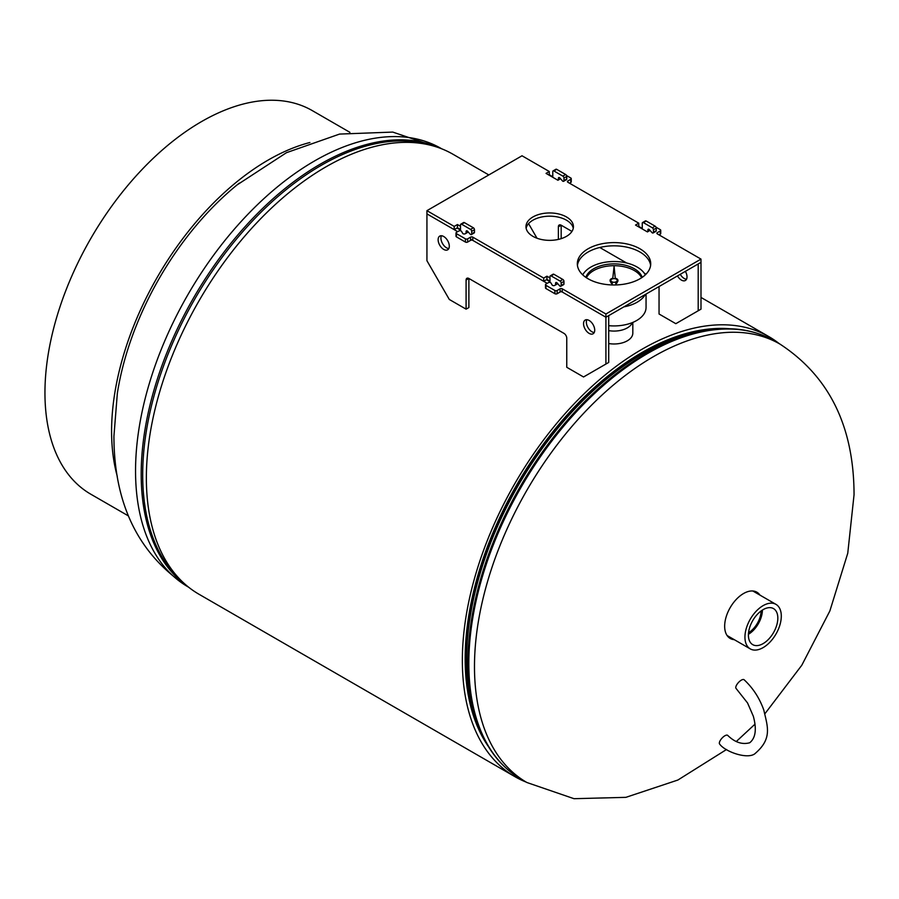 <?xml version="1.0" encoding="UTF-8"?>
<svg xmlns="http://www.w3.org/2000/svg" width="899" height="899" viewBox="0 0 899 899"><rect width="100%" height="100%" fill="white"/><g stroke="black" fill="none" stroke-linecap="round" stroke-linejoin="round"><path stroke-width="1.35" d="M526.218 782.119A254.024 146.661 -60 0 1 514.97 776.691L198.971 594.239A254.024 146.661 -60 0 1 198.971 300.918A254.024 146.661 -60 0 1 452.995 154.257L488.82 174.945M514.97 776.691A254.024 146.661 -60 0 1 514.97 483.359A254.024 146.661 -60 0 1 769.005 336.698A254.024 146.661 -60 0 1 779.321 343.721M488.415 746.575A250.068 144.379 -60 0 1 516.947 484.505A250.068 144.379 -60 0 1 729.64 328.753M759.992 595.138A26.7 15.418 120 0 0 756.891 592.205A26.7 15.418 120 0 0 743.54 593.531A26.7 15.418 120 0 0 724.661 626.221A26.7 15.418 120 0 0 730.19 638.447A26.7 15.418 120 0 0 734.292 639.661M729.134 637.728A26.7 15.418 120 0 0 732.067 638.38M757.778 593.857A26.7 15.418 120 0 0 755.733 591.643M608.713 343.542A18.789 10.855 0 0 0 631.39 337.282A18.789 10.855 0 0 0 632.817 333.136L632.817 322.404M608.713 330.63A18.789 10.855 0 0 0 631.39 324.37A18.789 10.855 0 0 0 632.357 322.595M763.116 643.617A20.801 12.013 120 0 0 776.792 624.985A20.801 12.013 120 0 0 773.196 608.432A20.801 12.013 120 0 0 763.116 609.646A20.801 12.013 120 0 0 749.62 627.682A20.801 12.013 120 0 0 752.396 644.448A20.801 12.013 120 0 0 763.116 643.617M748.429 634.278A19.89 11.485 120 0 0 762.397 610.073M748.552 632.705A18.047 10.417 120 0 0 761.093 610.972M763.116 605.634A25.711 14.845 120 0 0 746.327 628.289A25.711 14.845 120 0 0 750.26 648.887A25.711 14.845 120 0 0 763.116 647.617A25.711 14.845 120 0 0 779.916 624.962A25.711 14.845 120 0 0 775.972 604.364A25.711 14.845 120 0 0 763.116 605.634M611.781 281.724A3.169 1.832 0 0 0 615.231 282.129A3.169 1.832 0 0 0 617.186 280.432A3.169 1.832 0 0 0 616.264 279.139A3.169 1.832 0 0 0 612.815 278.746A3.169 1.832 0 0 0 610.859 280.432A3.169 1.832 0 0 0 611.781 281.724A3.169 1.832 0 0 0 615.231 282.129A3.169 1.832 0 0 0 617.186 280.432A3.169 1.832 0 0 0 616.264 279.139A3.169 1.832 0 0 0 612.815 278.746A3.169 1.832 0 0 0 610.859 280.432A3.169 1.832 0 0 0 611.781 281.724M610.859 282.061L610.859 282.241A3.169 1.832 0 0 0 611.781 283.533A3.169 1.832 0 0 0 612.241 283.758M615.804 283.758A3.169 1.832 0 0 0 617.186 282.241L617.186 282.061M642.201 277.364A28.667 16.553 0 0 0 634.301 268.734A28.667 16.553 0 0 0 605.566 264.621A28.667 16.553 0 0 0 585.845 277.364M641.616 277.757A28.667 16.553 0 0 0 634.301 270.543A28.667 16.553 0 0 0 586.429 277.757M645.313 274.858A32.746 18.901 0 0 0 637.177 267.07A32.746 18.901 0 0 0 582.732 274.858M623.872 306.862A32.746 18.901 0 0 0 645.257 294.512M608.713 325.674A32.038 18.497 0 0 0 646.055 307.436L646.055 294.052M610.073 280.567A3.956 2.281 0 0 0 610.073 280.69A3.956 2.281 0 0 0 611.23 282.308A3.956 2.281 0 0 0 612.343 282.758M615.927 284.949L615.68 282.511A3.956 2.281 0 0 0 617.973 280.432A3.956 2.281 0 0 0 615.264 278.263L614.084 266.273L612.781 278.263A3.956 2.281 0 0 0 610.073 280.432A3.956 2.281 0 0 0 611.23 282.05A3.956 2.281 0 0 0 612.365 282.511L612.118 284.949M615.703 282.758A3.956 2.281 0 0 0 617.973 280.69A3.956 2.281 0 0 0 617.973 280.567M547.131 280.061L549.064 280.668M741.304 680.161A5.933 2.326 -47.6 0 1 744.125 679.756C753.047 688.095 759.621 698.242 763.847 710.21C767.33 725.987 772.657 738.259 755.643 753.036C749.114 760.161 725.403 752.126 719.694 744.125A5.933 2.326 132.4 0 1 720.414 740.214A5.933 2.326 132.4 0 1 724.864 735.775A5.933 2.326 132.4 0 1 727.696 735.371C734.831 742.349 742.169 744.81 749.71 742.765C755.643 738 756.846 729.156 753.317 716.211L747.552 702.962L736.124 688.51A5.933 2.326 -47.6 0 1 736.854 684.6A5.933 2.326 -47.6 0 1 741.304 680.161M117.308 393.537A217.513 125.579 -60 0 1 239.28 183.138M349.902 132.333L312.29 110.611A221.469 127.872 120 0 0 141.626 169.945A221.469 127.872 120 0 0 44.95 392.829A221.469 127.872 120 0 0 90.821 494.214L128.433 515.925M117.252 476.212A221.469 127.872 -60 0 1 111.588 431.295A221.469 127.872 -60 0 1 309.908 142.503M552.784 177.283L552.784 171.597A1.584 0.91 60 0 1 553.11 170.877A1.584 0.91 60 0 1 553.896 170.956L562.841 176.114A1.584 0.91 60 0 1 563.965 178.058L563.965 180.575A1.584 0.91 60 0 1 563.639 181.295A1.584 0.91 60 0 1 562.347 180.8L559.987 178.092A1.584 0.91 -120 0 0 559.493 177.665A1.584 0.91 -120 0 0 558.695 177.586A1.584 0.91 -120 0 0 558.369 178.317L558.369 179.991M642.268 228.953L642.268 223.267A1.584 0.91 60 0 1 642.594 222.536A1.584 0.91 60 0 1 643.381 222.615L652.337 227.784A1.584 0.91 60 0 1 653.449 229.717L653.449 232.245A1.584 0.91 60 0 1 653.124 232.965A1.584 0.91 60 0 1 651.842 232.47L649.471 229.751A1.584 0.91 -120 0 0 648.977 229.335A1.584 0.91 -120 0 0 648.19 229.256A1.584 0.91 -120 0 0 647.864 229.975L647.864 231.661M686.51 279.241A7.911 4.562 60 0 1 680.262 274.307M685.375 271.352A7.911 4.562 60 0 1 687.016 276.87A7.911 4.562 60 0 1 685.375 280.488A7.911 4.562 60 0 1 677.464 275.926M642.268 228.436L638.773 226.413L638.773 223.188L567.876 182.25A1.584 0.91 180 0 1 567.415 181.609A1.584 0.91 180 0 1 567.876 180.969L570.786 179.283A1.584 0.91 0 0 0 571.247 178.643A1.584 0.91 0 0 0 570.786 177.991L566.539 175.541M552.784 176.766L549.289 174.743L549.289 171.518L522.016 155.774L426.935 210.669L454.209 226.413L457.445 224.536L460.49 226.301M553.11 170.877L555.908 169.259A1.584 0.91 60 0 1 556.695 169.338L565.64 174.507A1.584 0.91 60 0 1 566.763 176.44L566.763 178.957A1.584 0.91 60 0 1 566.437 179.688L563.639 181.295M642.594 222.536L645.392 220.929A1.584 0.91 60 0 1 646.179 221.008L655.135 226.166A1.584 0.91 60 0 1 656.248 228.11L656.248 230.627A1.584 0.91 60 0 1 655.922 231.346L653.124 232.965M659.046 286.556L659.046 313.998L675.823 323.685L700.995 309.155L700.995 259.103L657.371 233.92A1.584 0.91 180 0 1 656.899 233.279A1.584 0.91 180 0 1 657.371 232.627L660.271 230.953A1.584 0.91 0 0 0 660.743 230.301A1.584 0.91 0 0 0 660.271 229.661L656.023 227.2M571.944 231.425L561.167 225.2L561.167 238.651M698.197 310.773L698.197 263.946L700.995 262.339L605.915 317.235L605.915 313.998L700.995 259.103M536.995 238.224L528.578 223.649M558.369 226.818L561.167 225.2A3.956 2.281 -120 0 0 559.189 225.008A3.956 2.281 -120 0 0 558.369 226.818L558.369 239.404M646.01 274.184L644.257 273.172M626.603 262.98L599.779 247.495M470.559 237.145A1.584 0.91 180 0 1 472.795 237.145L472.795 240.381A1.584 0.91 0 0 0 470.559 240.381L470.559 237.145L467.66 238.831A1.584 0.91 180 0 1 465.412 238.831L456.467 233.661A1.584 0.91 180 0 1 456.007 233.021A1.584 0.91 180 0 1 456.467 232.369L458.872 230.987A1.584 0.91 180 0 1 461.49 231.335L462.693 233.369A1.584 0.91 0 0 0 463.064 233.729A1.584 0.91 0 0 0 465.3 233.729L468.267 232.021M560.055 288.815A1.584 0.91 180 0 1 562.291 288.815L562.291 292.04A1.584 0.91 0 0 0 560.055 292.04L560.055 288.815L557.144 290.489A1.584 0.91 180 0 1 554.908 290.489L545.951 285.331A1.584 0.91 180 0 1 545.491 284.68A1.584 0.91 180 0 1 545.951 284.039L548.356 282.646A1.584 0.91 180 0 1 550.975 282.994L552.177 285.039A1.584 0.91 0 0 0 552.559 285.388A1.584 0.91 0 0 0 554.795 285.388L557.751 283.679M566.482 216.962A23.734 13.699 0 0 0 540.625 213.996A23.734 13.699 0 0 0 525.971 226.649A23.734 13.699 0 0 0 532.927 236.347A23.734 13.699 0 0 0 558.785 239.314A23.734 13.699 0 0 0 573.427 226.649A23.734 13.699 0 0 0 566.482 216.962M573.27 228.267A23.734 13.699 0 0 0 566.482 220.199A23.734 13.699 0 0 0 541.928 216.94A23.734 13.699 0 0 0 526.14 228.267M639.976 248.809A36.702 21.194 0 0 0 599.981 244.213A36.702 21.194 0 0 0 577.327 263.789A36.702 21.194 0 0 0 588.07 278.769A36.702 21.194 0 0 0 628.064 283.365A36.702 21.194 0 0 0 650.719 263.789A36.702 21.194 0 0 0 639.976 248.809M650.618 265.407A36.702 21.194 0 0 0 639.976 252.035A36.702 21.194 0 0 0 601.285 247.146A36.702 21.194 0 0 0 577.428 265.407M472.795 240.381L543.693 281.308L546.929 279.432L546.929 276.207L549.986 277.96M546.929 279.432L549.986 281.196M457.703 231.661L426.935 213.895L454.209 229.638L457.445 227.773L457.445 224.536M457.445 227.773L460.49 229.526M560.549 178.732L557.919 180.25L546.041 173.395L549.289 171.518M650.033 230.402L647.415 231.92L635.526 225.053L638.773 223.188M562.291 292.04L605.915 317.235L608.713 315.616L608.713 362.432L583.541 376.973L566.763 367.286L566.763 338.215A3.956 2.281 -120 0 0 563.965 333.372L468.885 278.476L468.885 307.548L466.087 309.155L449.309 299.468L426.935 260.721L426.935 210.669M472.795 237.145L543.693 278.072L546.929 276.207M562.291 288.815L605.915 313.998M470.559 240.381L467.66 242.056A1.584 0.91 180 0 1 465.412 242.056L456.467 236.887A1.584 0.91 180 0 1 456.007 236.246L456.007 233.021M569.561 183.227L570.786 182.508A1.584 0.91 0 0 0 571.247 181.868L571.247 178.643M659.046 234.886L660.271 234.178A1.584 0.91 0 0 0 660.743 233.538L660.743 230.301M560.055 292.04L557.144 293.726A1.584 0.91 180 0 1 554.908 293.726L545.951 288.557A1.584 0.91 180 0 1 545.491 287.905L545.491 284.68M543.693 281.308L543.693 278.072M454.209 229.638L454.209 226.413M460.49 230.762L460.49 224.874A1.584 0.91 60 0 1 460.827 224.154A1.584 0.91 60 0 1 461.614 224.233L470.559 229.402A1.584 0.91 60 0 1 471.683 231.335L471.683 233.852A1.584 0.91 60 0 1 471.357 234.583A1.584 0.91 60 0 1 470.065 234.077L467.705 231.369A1.584 0.91 -120 0 0 467.21 230.953A1.584 0.91 -120 0 0 466.412 230.874A1.584 0.91 -120 0 0 466.087 231.594L466.087 233.279M549.986 282.432L549.986 276.544A1.584 0.91 60 0 1 550.312 275.824A1.584 0.91 60 0 1 551.098 275.903L560.055 281.061A1.584 0.91 60 0 1 561.167 283.005L561.167 285.522A1.584 0.91 60 0 1 560.841 286.242A1.584 0.91 60 0 1 559.56 285.747L557.189 283.039A1.584 0.91 -120 0 0 556.695 282.612A1.584 0.91 -120 0 0 555.908 282.533A1.584 0.91 -120 0 0 555.571 283.264L555.571 284.938M594.228 332.518A7.911 4.562 60 0 1 586.339 322.078A7.911 4.562 60 0 1 586.833 319.707M594.722 330.147A7.911 4.562 60 0 1 593.093 333.765A7.911 4.562 60 0 1 586.991 331.652A7.911 4.562 60 0 1 583.541 323.685A7.911 4.562 60 0 1 585.182 320.066A7.911 4.562 60 0 1 591.272 322.19A7.911 4.562 60 0 1 594.722 330.147M448.815 248.562A7.911 4.562 60 0 1 440.926 238.123A7.911 4.562 60 0 1 441.42 235.752M449.309 246.191A7.911 4.562 60 0 1 447.668 249.81A7.911 4.562 60 0 1 441.578 247.697A7.911 4.562 60 0 1 438.128 239.73A7.911 4.562 60 0 1 439.757 236.111A7.911 4.562 60 0 1 445.859 238.235A7.911 4.562 60 0 1 449.309 246.191M547.188 283.32L470.559 239.089M549.986 281.713L546.491 279.69M460.49 230.043L456.995 228.031M460.827 224.154L463.614 222.536A1.584 0.91 60 0 1 464.412 222.615L473.357 227.784A1.584 0.91 60 0 1 474.481 229.717L474.481 232.245A1.584 0.91 60 0 1 474.155 232.965L471.357 234.583M550.312 275.824L553.11 274.206A1.584 0.91 60 0 1 553.896 274.285L562.841 279.454A1.584 0.91 60 0 1 563.965 281.387L563.965 283.904A1.584 0.91 60 0 1 563.639 284.635L560.841 286.242M605.915 364.05L605.915 317.235L560.055 290.748M466.087 280.095L468.885 278.476A3.956 2.281 -120 0 0 466.907 278.285A3.956 2.281 -120 0 0 466.087 280.095L466.087 309.155M780.006 344.115L774.354 340.856A253.113 146.132 -60 0 0 647.808 353.386A253.113 146.132 -60 0 0 482.448 576.428A253.113 146.132 -60 0 0 521.251 779.253L526.904 782.512A253.113 146.132 -60 0 1 474.481 666.642A253.113 146.132 -60 0 1 653.449 356.645A253.113 146.132 -60 0 1 780.006 344.115C829.271 376.366 853.949 426.576 854.05 494.742L847.757 553.233L829.867 610.949L801.807 665.226L764.948 713.705M480.943 732.157A249.158 143.851 -60 0 1 641.987 353.262A249.158 143.851 -60 0 1 713.424 329.495M643.156 353.554A249.619 144.121 -60 0 1 701.355 331.349L705.535 330.618A252.641 145.863 -60 0 0 646.628 353.093A252.641 145.863 -60 0 0 477.976 724.763L476.526 720.784A249.619 144.121 -60 0 1 643.156 353.554M237.066 184.936L286.466 152.684L339.575 134.075L392.762 132.086L441.072 148.436A253.113 146.132 120 0 0 314.515 160.966A253.113 146.132 120 0 0 135.547 470.964A253.113 146.132 120 0 0 187.97 586.833C138.704 554.571 114.016 504.361 113.926 436.206L117.342 393.324M430.003 145.099A252.641 145.863 120 0 0 321.336 165.292A252.641 145.863 120 0 0 161.146 372.759A252.641 145.863 120 0 0 179.542 578.911M439.431 147.942A253.113 146.132 120 0 0 320.168 164.225A253.113 146.132 120 0 0 156.797 380.805A253.113 146.132 120 0 0 186.722 585.654M546.704 279.825A13.699 7.911 0 0 0 547.806 279.937M647.864 229.975L648.977 229.335M653.449 232.245L656.248 230.627M653.449 229.717L656.248 228.11M652.337 227.784L655.135 226.166M643.381 222.615L646.179 221.008M558.369 178.317L559.493 177.665M563.965 180.575L566.763 178.957M563.965 178.058L566.763 176.44M562.841 176.114L565.64 174.507M553.896 170.956L556.695 169.338M660.271 234.178L660.271 230.953M657.371 232.627L657.371 233.92M570.786 182.508L570.786 179.283M567.876 180.969L567.876 182.25M557.144 293.726L557.144 290.489M554.908 293.726L554.908 290.489M545.951 288.557L545.951 285.331M467.66 242.056L467.66 238.831M465.412 242.056L465.412 238.831M456.467 236.887L456.467 233.661M555.571 283.264L556.695 282.612M561.167 285.522L563.965 283.904M561.167 283.005L563.965 281.387M560.055 281.061L562.841 279.454M551.098 275.903L553.896 274.285M466.087 231.594L467.21 230.953M471.683 233.852L474.481 232.245M471.683 231.335L474.481 229.717M470.559 229.402L473.357 227.784M461.614 224.233L464.412 222.615M769.005 336.698L700.995 297.434M521.251 779.253C501.563 767.701 487.134 749.541 477.976 724.763M526.904 782.512L574.012 798.694L625.884 797.346L677.891 780.029L726.549 749.496M736.315 741.495L755.025 724.133M774.354 340.856C754.519 329.573 731.572 326.157 705.535 330.618M187.97 586.833L188.644 587.227M441.072 148.436L441.757 148.829M750.26 648.887L727.089 635.514M775.972 604.364L752.8 590.98"/></g></svg>
